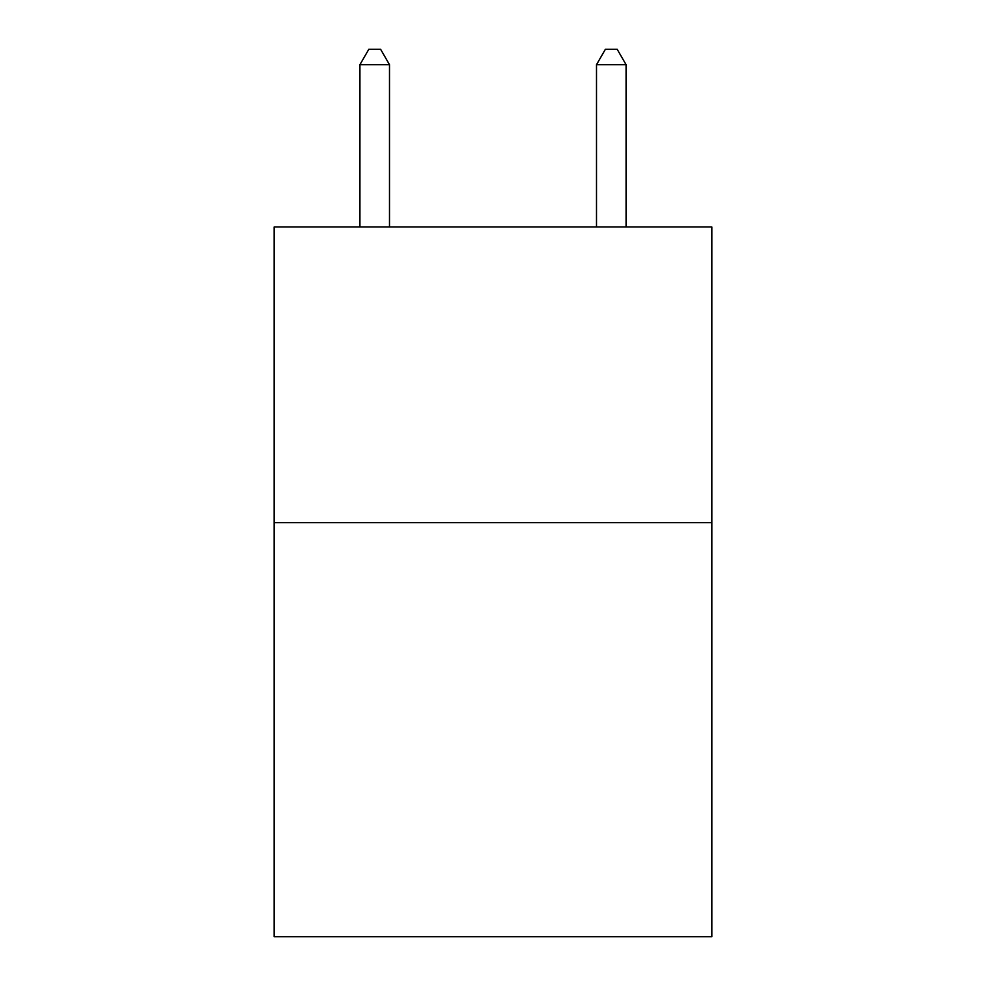 <?xml version="1.0" encoding="UTF-8"?>
<svg xmlns="http://www.w3.org/2000/svg" width="986" height="986" viewBox="0 0 986 986"><rect width="100%" height="100%" fill="white"/><g stroke="black" fill="none" stroke-linecap="round" stroke-linejoin="round"><path stroke-width="1.48" d="M711.83 522.691L711.83 936.7L274.17 936.7L274.17 226.965L711.83 226.965L711.83 522.691L274.17 522.691M389.495 226.965L389.495 64.682L359.927 64.682L359.927 226.965M359.927 64.682L368.801 49.3L380.621 49.3L389.495 64.682M626.073 226.965L626.073 64.682L596.505 64.682L596.505 226.965M596.505 64.682L605.379 49.3L617.199 49.3L626.073 64.682"/></g></svg>
